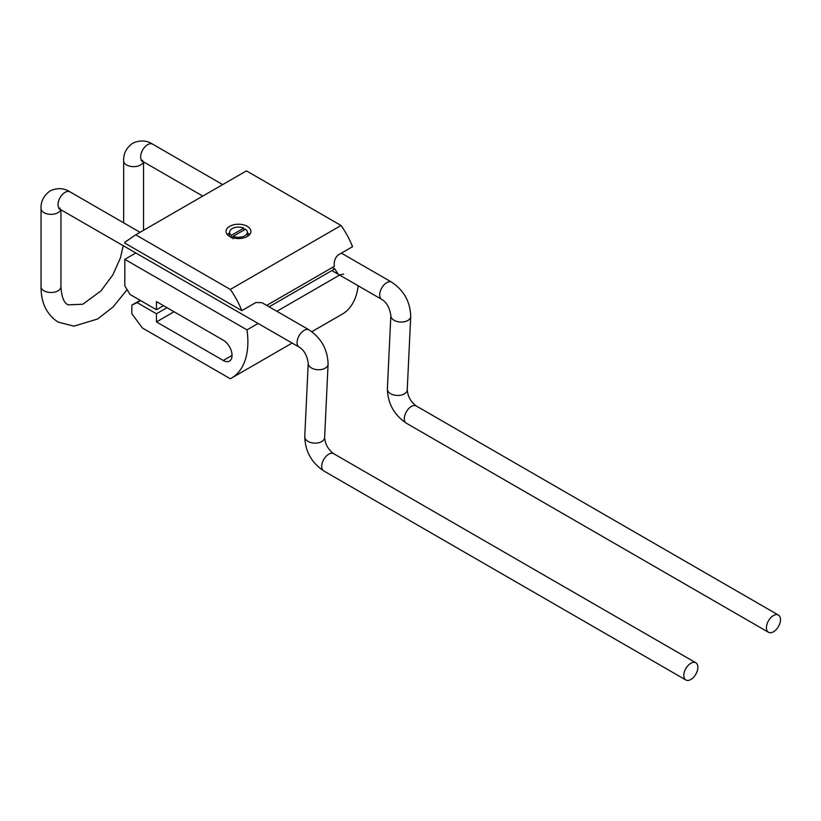 <?xml version="1.0" encoding="UTF-8"?>
<svg xmlns="http://www.w3.org/2000/svg" width="821" height="821" viewBox="0 0 821 821"><rect width="100%" height="100%" fill="white"/><g stroke="black" fill="none" stroke-linecap="round" stroke-linejoin="round"><path stroke-width="1.23" d="M269.124 306.808L334.763 268.908L338.273 274.306M124.823 259.344L246.988 329.868A79.216 45.74 60 0 1 231.46 378.101A79.216 45.74 60 0 1 230.291 378.738L142.402 328L131.853 313.786L131.853 305.135L137.128 302.621L156.462 313.786L156.462 321.904L223.261 360.47A12.428 7.173 -120 0 0 229.47 361.086A12.428 7.173 -120 0 0 231.378 351.121A12.428 7.173 -120 0 0 223.261 340.171L156.462 301.605L156.462 309.722L130.098 294.503L124.823 285.903L124.823 259.344L135.968 252.899M339.925 274.881L343.66 274.05M332.32 267.502L334.763 268.908M246.988 329.868L258.133 323.433M358.161 285.79A79.216 45.74 60 0 1 342.203 314.166L311.847 331.684M140.175 300.322L131.853 305.135M140.637 300.589L137.128 302.621M167.012 307.701L156.462 313.786M174.042 311.754L156.462 321.904M163.492 305.669L156.462 309.722M247.265 226.319A12.428 7.173 0 0 0 233.718 224.769A12.428 7.173 0 0 0 226.042 231.399A12.428 7.173 0 0 0 229.685 236.469A12.428 7.173 0 0 0 243.232 238.028A12.428 7.173 0 0 0 250.908 231.399A12.428 7.173 0 0 0 247.265 226.319M229.541 232.897A12.428 7.173 0 0 0 227.386 234.642M685.863 679.983A9.944 5.737 120 0 0 690.841 679.49A9.944 5.737 120 0 0 697.337 670.726A9.944 5.737 120 0 0 695.808 662.763A9.944 5.737 120 0 0 690.841 663.255A9.944 5.737 120 0 0 684.345 672.019A9.944 5.737 120 0 0 685.863 679.983L323.751 470.926A9.944 5.737 120 0 1 322.232 462.952A9.944 5.737 120 0 1 328.728 454.198A9.944 5.737 120 0 1 333.695 453.705C328.328 449.775 325.301 444.407 324.613 437.572L328.092 364.175C327.671 349.592 321.339 338.16 309.086 329.888L261.95 302.672L255.865 302.518L241.805 310.636L124.823 243.098L124.823 242.308L135.701 234.816L230.291 289.433A58.948 34.03 60 0 1 241.805 310.636M266.681 305.402L334.301 266.363C333.788 261.252 335.173 257.404 338.478 254.818L352.548 246.7A58.948 34.03 60 0 0 341.033 225.488L230.291 289.433M135.701 234.816L246.444 170.881L341.033 225.488M249.553 234.642A12.428 7.173 0 0 0 247.398 232.897M773.454 631.79A9.944 5.737 -60 0 1 768.487 632.283A9.944 5.737 -60 0 1 766.958 624.319A9.944 5.737 -60 0 1 773.454 615.555A9.944 5.737 -60 0 1 778.421 615.062A9.944 5.737 -60 0 1 779.95 623.036A9.944 5.737 -60 0 1 773.454 631.79M233.164 236.284L245.541 229.141A8.836 5.1 180 0 1 247.295 231.891A8.836 5.1 180 0 1 242.667 236.705A8.836 5.1 180 0 1 233.164 236.284L232.979 238.829M231.224 237.813L231.409 235.278A8.836 5.1 180 0 1 229.654 231.891A8.836 5.1 180 0 1 234.775 227.571A8.836 5.1 180 0 1 243.786 228.125L243.97 230.455M231.409 235.278L243.786 228.125M233.133 236.715L231.83 237.464M339.607 275.076L276.872 311.292M232.045 355.401L223.261 360.47M768.487 632.283L406.374 423.226A9.944 5.737 -60 0 1 404.845 415.262A9.944 5.737 -60 0 1 411.342 406.498A9.944 5.737 -60 0 1 416.319 406.005C410.941 402.085 407.914 396.707 407.237 389.872L410.716 316.475C410.284 301.892 403.953 290.46 391.709 282.188L341.392 253.135M406.374 423.226C394.131 414.954 387.789 403.522 387.368 388.938A9.944 6.034 2.7 0 0 393.362 394.839A9.944 6.034 2.7 0 0 404.322 393.895A9.944 6.034 2.7 0 0 407.237 389.872M387.368 388.938L390.847 315.541A9.944 6.034 2.7 0 0 396.841 321.442A9.944 6.034 2.7 0 0 407.801 320.498A9.944 6.034 2.7 0 0 410.716 316.475M390.847 315.541C389.667 307.68 386.64 302.302 381.765 299.408A9.944 5.737 -60 0 1 380.236 291.445A9.944 5.737 -60 0 1 386.732 282.681A9.944 5.737 -60 0 1 391.709 282.188M202.787 196.086L142.7 161.388A9.944 5.737 -60 0 1 141.181 153.424A9.944 5.737 -60 0 1 147.677 144.66A9.944 5.737 -60 0 1 152.644 144.168C146.59 140.278 139.96 139.95 132.756 143.182C126.352 147.811 123.324 153.712 123.663 160.895L123.663 222.83M143.429 161.809A9.944 5.737 180 0 1 140.637 164.959A9.944 5.737 180 0 1 126.578 164.959A9.944 5.737 180 0 1 123.663 160.895M127.111 289.639L112.959 307.085L97.627 319L73.962 326.163L58.117 322.099C46.664 314.607 40.968 302.826 41.05 286.745A9.944 5.737 -0 0 0 43.965 290.798A9.944 5.737 -0 0 0 54.802 292.05A9.944 5.737 -0 0 0 60.939 286.745L60.939 209.581M324.613 437.572A9.944 6.034 -177.3 0 1 321.709 441.585A9.944 6.034 -177.3 0 1 310.749 442.529A9.944 6.034 -177.3 0 1 304.755 436.639L308.224 363.241C307.044 355.38 304.016 350.003 299.142 347.109L58.691 208.503L60.087 208.103M328.092 364.175A9.944 6.034 -177.3 0 1 325.178 368.188A9.944 6.034 -177.3 0 1 314.227 369.132A9.944 6.034 -177.3 0 1 308.224 363.241M309.086 329.888A9.944 5.737 120 0 0 304.119 330.381A9.944 5.737 120 0 0 297.623 339.145A9.944 5.737 120 0 0 299.142 347.109M60.816 209.509A9.944 5.737 -0 0 1 58.024 212.66A9.944 5.737 -0 0 1 43.965 212.66A9.944 5.737 -0 0 1 41.05 208.596C40.711 201.412 43.739 195.511 50.143 190.883C57.347 187.65 63.976 187.978 70.031 191.868A9.944 5.737 120 0 0 65.054 192.36A9.944 5.737 120 0 0 58.558 201.124A9.944 5.737 120 0 0 60.087 209.088M292.143 343.065L231.46 378.101M142.7 161.388L141.315 160.803L142.7 160.403M123.242 245.551L120.471 257.794L112.877 274.819L101.014 290.86L82.839 304.222L68.061 304.868C67.343 304.119 62.006 303.38 60.939 286.745M381.765 299.408L331.848 270.591M143.552 161.881L143.552 230.28M41.05 208.596L41.05 286.745M140.063 232.302L70.031 191.868M323.751 470.926C311.508 462.654 305.176 451.222 304.755 436.639M333.695 453.705L695.808 662.763M222.676 184.602L152.644 144.168M416.319 406.005L778.421 615.062M247.295 231.891L247.757 236.171M229.654 231.891L229.192 236.171"/></g></svg>

